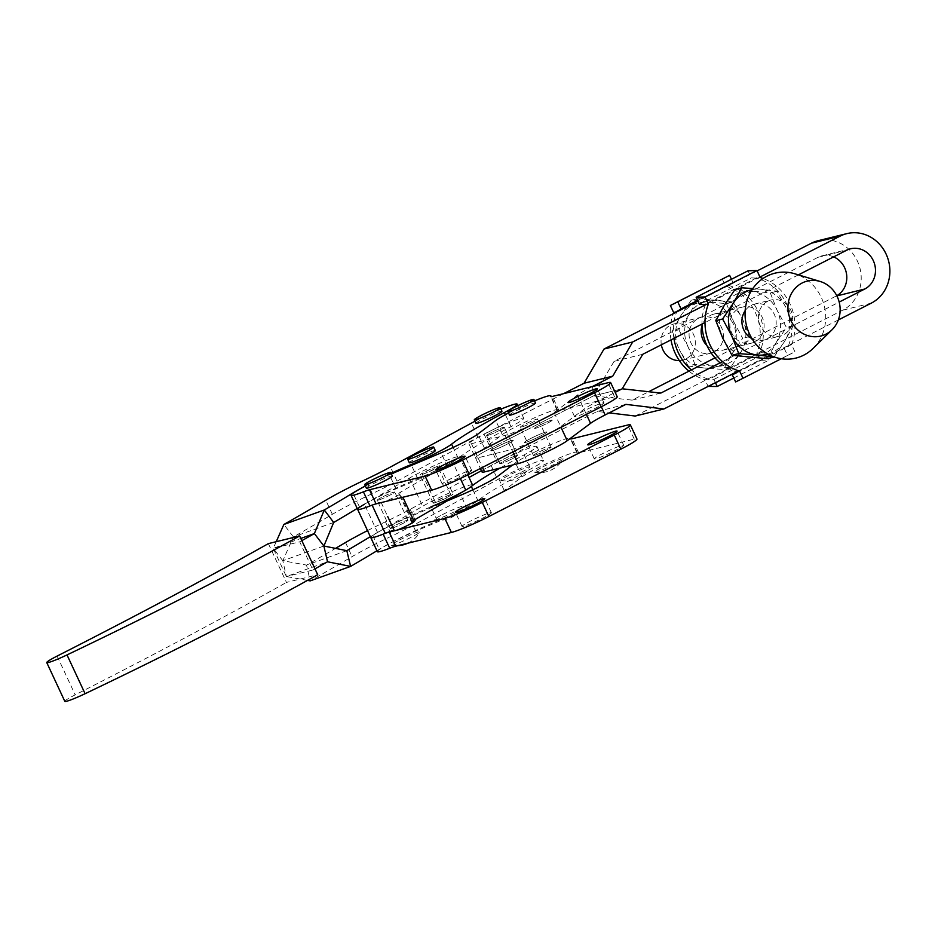 <?xml version="1.0" encoding="UTF-8"?>
<svg xmlns="http://www.w3.org/2000/svg" width="935" height="935" viewBox="0 0 935 935"><rect width="100%" height="100%" fill="white"/><g stroke="black" fill="none" stroke-linecap="round" stroke-linejoin="round"><path stroke-width="0.7" stroke-dasharray="4.67 3.51" d="M534.259 455.427A9.759 0.818 155 0 1 533.417 455.462A9.759 0.818 155 0 1 540.161 451.441A9.759 0.818 155 0 1 550.271 447.257A9.759 0.818 155 0 1 551.112 447.21A9.759 0.818 155 0 1 544.369 451.243A9.759 0.818 155 0 1 534.259 455.427A9.759 0.818 155 0 1 533.417 455.462A9.759 0.818 155 0 1 540.161 451.441A9.759 0.818 155 0 1 550.271 447.257A9.759 0.818 155 0 1 551.112 447.21A9.759 0.818 155 0 1 544.369 451.243A9.759 0.818 155 0 1 534.259 455.427M521.099 427.225A9.759 0.818 155 0 1 520.269 427.26A9.759 0.818 155 0 1 527.013 423.228A9.759 0.818 155 0 1 537.122 419.044A9.759 0.818 155 0 1 537.952 419.009A9.759 0.818 155 0 1 531.209 423.041A9.759 0.818 155 0 1 521.099 427.225A9.759 0.818 -25 0 0 531.209 423.041A9.759 0.818 -25 0 0 537.952 419.009A9.759 0.818 -25 0 0 537.122 419.044A9.759 0.818 -25 0 0 527.013 423.228A9.759 0.818 -25 0 0 520.269 427.26A9.759 0.818 -25 0 0 521.099 427.225M391.087 528.485A9.759 0.818 155 0 1 390.246 528.52A9.759 0.818 155 0 1 396.989 524.488A9.759 0.818 155 0 1 407.099 520.316A9.759 0.818 155 0 1 407.94 520.269A9.759 0.818 155 0 1 401.197 524.301A9.759 0.818 155 0 1 391.087 528.485A9.759 0.818 155 0 1 390.246 528.52A9.759 0.818 155 0 1 396.989 524.488A9.759 0.818 155 0 1 407.099 520.316A9.759 0.818 155 0 1 407.94 520.269A9.759 0.818 155 0 1 401.197 524.301A9.759 0.818 155 0 1 391.087 528.485M377.927 500.272A9.759 0.818 155 0 1 377.097 500.318A9.759 0.818 155 0 1 383.841 496.286A9.759 0.818 155 0 1 393.951 492.102A9.759 0.818 155 0 1 394.78 492.067A9.759 0.818 155 0 1 388.037 496.088A9.759 0.818 155 0 1 377.927 500.272A9.759 0.818 155 0 1 377.097 500.318A9.759 0.818 155 0 1 383.841 496.286A9.759 0.818 155 0 1 393.951 492.102A9.759 0.818 155 0 1 394.78 492.067A9.759 0.818 155 0 1 388.037 496.088A9.759 0.818 155 0 1 377.927 500.272M489.998 512.766A16.199 1.356 155 0 1 491.389 512.707A16.199 1.356 155 0 1 480.193 519.392A16.199 1.356 155 0 1 463.409 526.335A16.199 1.356 155 0 1 462.019 526.393A16.199 1.356 155 0 1 473.215 519.708A16.199 1.356 155 0 1 489.998 512.766M602.549 402.962A16.199 1.356 155 0 1 603.94 402.892A16.199 1.356 155 0 1 592.743 409.577A16.199 1.356 155 0 1 575.96 416.531A16.199 1.356 155 0 1 574.569 416.589A16.199 1.356 155 0 1 585.766 409.904A16.199 1.356 155 0 1 602.549 402.962M470.27 470.457A16.199 1.356 155 0 1 471.661 470.399A16.199 1.356 155 0 1 460.464 477.084A16.199 1.356 155 0 1 443.681 484.026A16.199 1.356 155 0 1 442.29 484.085A16.199 1.356 155 0 1 453.487 477.399A16.199 1.356 155 0 1 470.27 470.457M622.278 445.27A16.199 1.356 155 0 1 623.668 445.2A16.199 1.356 155 0 1 612.472 451.885A16.199 1.356 155 0 1 595.688 458.84A16.199 1.356 155 0 1 594.298 458.898A16.199 1.356 155 0 1 605.494 452.213A16.199 1.356 155 0 1 622.278 445.27M392.361 476.02A14.352 1.204 -25 0 0 391.134 476.079A14.352 1.204 -25 0 0 376.267 482.226A14.352 1.204 -25 0 0 366.356 488.152M535.533 402.962A14.352 1.204 -25 0 0 534.306 403.02A14.352 1.204 -25 0 0 519.439 409.168A14.352 1.204 -25 0 0 509.528 415.093M357.637 509.388A31.229 2.618 155 0 1 395.973 488.853L447.643 466.951A31.229 2.618 -25 0 0 484.494 448.157L502.294 434.6A31.229 2.618 155 0 1 527.515 420.995A31.229 2.618 155 0 1 554.736 410.056A31.229 2.618 155 0 1 557.412 409.939A31.229 2.618 155 0 1 557.318 410.36A19.518 1.636 -25 0 0 557.26 410.617A19.518 1.636 -25 0 0 558.931 410.547L614.552 396.826A31.03 2.595 155 0 1 617.217 396.709M399.537 540.009A15.86 1.332 155 0 1 420.014 531.98A15.86 1.332 155 0 1 411.797 536.982A15.86 1.332 155 0 1 391.461 545.304A15.86 1.332 155 0 1 399.537 540.009M542.709 466.951A15.86 1.332 155 0 1 563.186 458.921A15.86 1.332 155 0 1 554.969 463.935A15.86 1.332 155 0 1 534.633 472.245A15.86 1.332 155 0 1 542.709 466.951M377.366 551.697A31.229 2.618 155 0 1 415.701 531.162L467.371 509.259A31.229 2.618 -25 0 0 504.222 490.466L522.022 476.908A31.229 2.618 155 0 1 547.244 463.304A31.229 2.618 155 0 1 574.464 452.365A31.229 2.618 155 0 1 577.14 452.248A31.229 2.618 155 0 1 577.047 452.669A19.518 1.636 -25 0 0 576.988 452.926A19.518 1.636 -25 0 0 578.66 452.856L634.281 439.134A31.03 2.595 155 0 1 636.957 439.018M512.579 464.999L515.442 462.813A31.229 2.618 155 0 1 540.675 449.197A31.229 2.618 155 0 1 567.884 438.27A31.229 2.618 155 0 1 570.572 438.141A31.229 2.618 155 0 1 570.584 438.211L570.572 438.141M396.078 530.379L394.652 530.729M472.526 484.973A31.229 2.618 155 0 0 462.638 487.462A31.229 2.618 155 0 0 422.702 506.244L377.576 532.471A31.229 2.618 155 0 0 370.786 537.59A31.229 2.618 155 0 1 409.121 517.067L446.837 501.078M508.546 412.99A31.229 2.618 155 0 1 534.551 400.858M365.375 486.048A31.229 2.618 155 0 1 389.392 474.758L391.379 473.916M661.349 344.805A18.595 17.052 -103.8 0 1 670.36 325.275A18.595 17.052 -103.8 0 1 673.738 324.013A18.595 17.052 -103.8 0 1 694.179 336.097A18.595 17.052 -103.8 0 1 686.021 358.853A18.595 17.052 -103.8 0 1 682.644 360.115A18.595 17.052 -103.8 0 1 679.336 360.571M714.048 351.946A18.595 17.052 -103.8 0 1 710.67 353.208A18.595 17.052 -103.8 0 1 690.229 341.123A18.595 17.052 -103.8 0 1 698.387 318.367A18.595 17.052 -103.8 0 1 701.764 317.105A18.595 17.052 -103.8 0 1 722.217 329.19A18.595 17.052 -103.8 0 1 714.048 351.946M706.942 345.541A18.595 17.052 76.2 0 0 722.743 350.228A18.595 17.052 76.2 0 0 726.121 348.965A18.595 17.052 76.2 0 0 734.291 326.21A18.595 17.052 76.2 0 0 713.849 314.125A18.595 17.052 76.2 0 0 710.471 315.387A18.595 17.052 76.2 0 0 702.033 325.614M754.802 341.894A18.595 17.052 -103.8 0 1 751.424 343.157A18.595 17.052 -103.8 0 1 730.983 331.072A18.595 17.052 -103.8 0 1 739.153 308.316A18.595 17.052 -103.8 0 1 742.53 307.054A18.595 17.052 -103.8 0 1 762.972 319.139A18.595 17.052 -103.8 0 1 754.802 341.894M752.056 338.704A18.595 17.052 76.2 0 0 763.509 340.176A18.595 17.052 76.2 0 0 766.887 338.926A18.595 17.052 76.2 0 0 775.045 316.159A18.595 17.052 76.2 0 0 754.603 304.074A18.595 17.052 76.2 0 0 751.226 305.336A18.595 17.052 76.2 0 0 745.148 310.7M767.728 301.269A18.595 17.052 76.2 0 0 759.559 324.024A18.595 17.052 76.2 0 0 780 336.109A18.595 17.052 76.2 0 0 783.378 334.859A18.595 17.052 76.2 0 0 791.548 312.091A18.595 17.052 76.2 0 0 771.106 300.006A18.595 17.052 76.2 0 0 767.728 301.269M688.207 366.064L704.71 368.051A33.181 30.434 -103.8 0 1 678.997 349.047L688.207 366.064L694.974 364.393L730.27 367.806L740.987 351.934L749.426 336.612L742.507 319.034L733.285 302.005L726.518 303.676L691.234 300.264L680.505 316.147L672.078 331.458L678.833 329.798L689.562 313.915L697.989 298.604L691.234 300.264M733.285 302.005L697.989 298.604M694.974 364.393L688.055 346.815L678.833 329.798M726.518 303.676L733.449 321.266A33.181 30.434 -103.8 0 1 731.93 354.166A33.181 30.434 -103.8 0 1 704.71 368.051L723.503 369.477L731.93 354.166L742.659 338.283L733.449 321.266A33.181 30.434 -103.8 0 0 707.725 302.25A33.181 30.434 -103.8 0 0 680.505 316.147A33.181 30.434 -103.8 0 0 678.997 349.047L672.078 331.458M730.27 367.806L723.503 369.477M749.426 336.612L742.659 338.283M688.055 346.815A33.181 30.434 -103.8 0 1 689.562 313.915A33.181 30.434 76.2 0 1 716.783 300.018A33.181 30.434 76.2 0 1 742.507 319.034A33.181 30.434 76.2 0 1 740.987 351.934A33.181 30.434 76.2 0 1 713.767 365.819A33.181 30.434 76.2 0 1 688.055 346.815M722.264 279.027L725.525 286.017L728.54 285.269L732.935 282.417L731.462 279.261M697.627 300.427L732.935 282.417M676.402 311.215L728.295 284.743M673.632 312.489L676.765 311.682M725.525 286.017L728.54 285.269M756.918 353.348L760.178 360.337L769.119 360.01L765.812 352.927L759.945 352.612L756.812 353.407L759.945 352.612M715.45 382.672L713.931 379.411L708.052 379.084L705.037 379.832L708.111 386.424M760.19 353.138L708.298 379.61M713.931 379.411L765.812 352.927M733.811 378.02L769.119 360.01M708.286 386.821L760.178 360.337M708.052 379.084L705.142 379.774A48.795 44.763 -103.8 0 1 688.966 371.16M708.169 379.026A48.795 44.763 -103.8 0 1 691.397 369.921M673.925 338.388A48.795 44.763 -103.8 0 1 676.648 311.974M728.423 285.327A48.795 44.763 -103.8 0 1 759.828 352.67M725.408 286.063A48.795 44.763 -103.8 0 1 756.812 353.407M671.026 339.873A48.795 44.763 -103.8 0 1 673.258 313.704M787.527 355.464L794.902 351.782L791.641 344.793L788.626 345.541L784.231 348.393L787.527 355.464L735.646 381.947M736.967 372.504L784.231 348.393M736.979 372.539L788.871 346.067M781.274 358.736L794.902 351.782M791.641 344.793L788.626 345.541M748.047 270.799L751.343 277.87L757.221 278.198L760.237 277.45M756.976 277.672L705.083 304.144M699.462 304.354L751.343 277.87M705.329 304.67L708.461 303.875M760.132 277.508L757.221 278.198M705.329 304.904A48.795 44.763 76.2 0 0 701.986 324.071M720.079 362.85A48.795 44.763 76.2 0 0 736.593 371.885M788.509 345.599A48.795 44.763 76.2 0 0 757.105 278.256M767.284 358.689L775.711 343.367A33.181 30.434 -103.8 0 1 748.491 357.264A33.181 30.434 -103.8 0 1 722.767 338.26A33.181 30.434 -103.8 0 1 724.286 305.359A33.181 30.434 -103.8 0 1 751.506 291.463A33.181 30.434 -103.8 0 1 777.219 310.467A33.181 30.434 -103.8 0 1 775.711 343.367L786.44 327.495L777.219 310.467L770.3 292.889L735.003 289.476M791.524 344.851A48.795 44.763 76.2 0 0 763.03 278.466M774.04 357.018L784.769 341.135L793.196 325.824L786.277 308.234A33.181 30.434 76.2 0 0 760.564 289.231L752.815 288.553M767.927 354.096A33.181 30.434 76.2 0 0 784.769 341.135A33.181 30.434 76.2 0 0 786.277 308.234L777.067 291.217L760.564 289.231A33.181 30.434 76.2 0 0 752.056 289.698M793.196 325.824L786.44 327.495M777.067 291.217L770.3 292.889M813.205 348.311A43.723 40.111 76.2 0 0 824.308 306.049A43.723 40.111 76.2 0 0 794.82 273.78M516.611 455.555A9.759 0.818 155 0 1 517.441 455.509A9.759 0.818 155 0 1 510.697 459.541A9.759 0.818 155 0 1 500.587 463.725A9.759 0.818 155 0 1 499.757 463.76A9.759 0.818 155 0 1 506.501 459.74A9.759 0.818 155 0 1 516.611 455.555M487.439 435.523A9.759 0.818 -25 0 0 497.549 431.339A9.759 0.818 -25 0 0 504.292 427.307A9.759 0.818 -25 0 0 503.451 427.342A9.759 0.818 -25 0 0 493.341 431.526A9.759 0.818 -25 0 0 486.597 435.558A9.759 0.818 -25 0 0 487.439 435.523M491.857 450.728A12.4 1.04 155 0 1 490.793 450.775A12.4 1.04 155 0 1 499.348 445.656A12.4 1.04 155 0 1 512.193 440.35A12.4 1.04 -25 0 0 499.348 445.656A12.4 1.04 -25 0 0 490.793 450.775A12.4 1.04 -25 0 0 491.857 450.728A12.4 1.04 -25 0 0 504.69 445.411A12.4 1.04 -25 0 0 513.257 440.292A12.4 1.04 155 0 1 504.69 445.411A12.4 1.04 155 0 1 491.857 450.728M525.517 442.43A12.4 1.04 155 0 1 524.453 442.477A12.4 1.04 155 0 1 533.02 437.358A12.4 1.04 155 0 1 545.853 432.052A12.4 1.04 -25 0 0 533.02 437.358A12.4 1.04 -25 0 0 524.453 442.477A12.4 1.04 -25 0 0 525.517 442.43A12.4 1.04 -25 0 0 538.35 437.113A12.4 1.04 -25 0 0 546.917 431.993A12.4 1.04 155 0 1 538.35 437.113A12.4 1.04 155 0 1 525.517 442.43M551.381 420.189A9.759 0.818 155 0 1 552.223 420.154A9.759 0.818 155 0 1 545.479 424.174A9.759 0.818 155 0 1 535.369 428.359A9.759 0.818 -25 0 0 545.479 424.174A9.759 0.818 -25 0 0 552.223 420.154A9.759 0.818 -25 0 0 551.381 420.189A9.759 0.818 -25 0 0 541.271 424.373A9.759 0.818 -25 0 0 534.528 428.394A9.759 0.818 155 0 1 541.271 424.373A9.759 0.818 155 0 1 551.381 420.189M547.01 434.448A29.277 2.454 -25 0 0 560.673 426.594A29.277 2.454 155 0 1 547.01 434.448A29.277 2.454 155 0 1 511.667 449.49L477.995 457.788L511.667 449.49A29.277 2.454 -25 0 0 547.01 434.448M715.006 357.871L836.054 296.103A21.47 19.693 76.2 0 0 836.778 295.717M635.239 416.04L842.622 310.21A37.084 34.022 76.2 0 0 857.442 261.192A37.084 34.022 76.2 0 0 818.137 240.704M592.276 386.599L591.984 386.751A31.229 2.618 -25 0 0 577.398 395.119L554.104 412.487A29.277 2.454 155 0 1 540.43 420.341A29.277 2.454 155 0 1 505.087 435.394L471.427 443.693A29.277 2.454 155 0 1 468.914 443.809A29.277 2.454 155 0 1 484.12 434.226L490.7 448.321A29.277 2.454 -25 0 0 475.483 457.905A29.277 2.454 -25 0 0 477.995 457.788A29.277 2.454 155 0 1 475.483 457.905A29.277 2.454 155 0 1 490.7 448.321L593.515 395.856L490.7 448.321L497.28 462.428A29.277 2.454 -25 0 0 482.063 472.011M554.104 412.487L560.673 426.594L583.978 409.226A31.229 2.618 155 0 1 598.564 400.858L615.195 392.361L598.564 400.858A31.229 2.618 -25 0 0 583.978 409.226L560.673 426.594L561.012 427.318M833.658 256.88A21.47 19.693 76.2 0 0 821.865 255.863A21.47 19.693 76.2 0 0 817.961 257.324L614.096 361.354L593.515 395.856L632.189 400.133L648.68 391.718M563.595 393.67L484.12 434.226M757.175 270.881L697.942 301.105M497.28 462.428L597.208 411.435L609.199 412.884M625.889 404.364L597.208 411.435M838.321 319.969L738.638 370.833M760.026 276.994L706.206 304.459M798.408 274.867L704.99 322.54M642.777 354.283L614.096 361.354M593.515 395.856L622.196 388.796L593.515 395.867M660.87 393.062L632.189 400.133M722.51 361.611L839.186 302.075M512.193 440.35A12.4 1.04 155 0 1 513.257 440.292A12.4 1.04 -25 0 0 512.193 440.35M545.853 432.052A12.4 1.04 155 0 1 546.917 431.993A12.4 1.04 -25 0 0 545.853 432.052M535.369 428.359A9.759 0.818 155 0 1 534.528 428.394A9.759 0.818 -25 0 0 535.369 428.359M516.681 455.52A9.759 0.818 -25 0 0 506.571 459.693A9.759 0.818 -25 0 0 499.828 463.725A9.759 0.818 -25 0 0 500.657 463.69A9.759 0.818 -25 0 0 510.767 459.506A9.759 0.818 -25 0 0 517.511 455.474A9.759 0.818 -25 0 0 516.681 455.52M487.509 435.476A9.759 0.818 155 0 1 486.667 435.523A9.759 0.818 155 0 1 493.411 431.491A9.759 0.818 155 0 1 503.521 427.307A9.759 0.818 155 0 1 504.362 427.272A9.759 0.818 155 0 1 497.619 431.304A9.759 0.818 155 0 1 487.509 435.476M450.074 494.895A9.759 0.818 -25 0 0 439.964 499.08A9.759 0.818 -25 0 0 433.221 503.112A9.759 0.818 -25 0 0 434.062 503.065A9.759 0.818 -25 0 0 444.172 498.881A9.759 0.818 -25 0 0 450.915 494.86A9.759 0.818 -25 0 0 450.074 494.895M420.914 474.863A9.759 0.818 155 0 1 420.072 474.898A9.759 0.818 155 0 1 426.816 470.878A9.759 0.818 155 0 1 436.925 466.694A9.759 0.818 155 0 1 437.767 466.647A9.759 0.818 155 0 1 431.023 470.679A9.759 0.818 155 0 1 420.914 474.863M521.379 472.187A15.86 1.332 -25 0 0 529.584 467.184A15.86 1.332 -25 0 0 509.108 475.214A15.86 1.332 -25 0 0 501.031 480.508A15.86 1.332 -25 0 0 521.379 472.187M442.512 514.601A15.86 1.332 155 0 1 462.989 506.571A15.86 1.332 155 0 1 454.784 511.574A15.86 1.332 155 0 1 434.436 519.883A15.86 1.332 155 0 1 442.512 514.601M435.348 450.612A14.352 1.204 -25 0 0 434.109 450.67A14.352 1.204 -25 0 0 419.254 456.818A14.352 1.204 -25 0 0 409.343 462.743M475.938 423.356A14.352 1.204 155 0 1 485.849 417.431A14.352 1.204 155 0 1 500.716 411.283A14.352 1.204 155 0 1 501.943 411.225M481.443 470.691L491.12 465.455A31.229 2.618 155 0 1 520.491 451.523A31.229 2.618 155 0 1 536.9 446.439A31.229 2.618 155 0 1 524.149 454.854A142.494 11.921 -25 0 0 500.038 468.084M346.827 550.668L306.551 565.102L310.163 580.892A812.012 67.951 -25 0 0 352.098 556.617A66.362 5.552 155 0 1 391.999 535.919A54.651 4.57 -25 0 0 416.729 523.448L497.7 479.55A31.229 2.618 155 0 1 527.071 465.63A31.229 2.618 155 0 1 543.48 460.546A31.229 2.618 155 0 1 530.718 468.961A142.494 11.921 -25 0 0 477.914 500.564A31.229 2.618 155 0 1 437.451 520.982A49.426 4.137 -25 0 0 379.248 549.348A470.422 39.363 155 0 1 376.934 550.762M367.525 530.601A66.362 5.552 155 0 1 385.43 521.812A54.651 4.57 -25 0 0 410.161 509.341L469.019 477.434M333.678 522.466L293.403 536.9L282.814 560.731L306.551 565.102A812.012 67.951 -25 0 0 335.63 548.319M437.451 520.982L430.871 506.887A49.426 4.137 -25 0 0 372.668 535.252A470.422 39.363 155 0 1 370.353 536.667M307.533 580.39L286.367 576.533L327.519 561.783M323.884 546.017L282.814 560.731L286.367 576.533L312.886 570.034L299.726 541.832L273.219 548.331L300.801 538.443M314.978 568.866A470.422 39.363 155 0 1 312.886 570.034M282.814 560.731L273.219 548.331L286.367 576.533M301.83 540.652A470.422 39.363 155 0 1 299.726 541.832M276.234 541.692L273.219 548.331M357.193 508.453A470.422 39.363 155 0 0 359.519 507.039A49.426 4.137 -25 0 1 417.723 478.673A31.229 2.618 155 0 0 458.185 458.255A142.494 11.921 -25 0 1 510.989 426.652A31.229 2.618 155 0 0 523.752 418.237A31.229 2.618 155 0 0 507.343 423.321A31.229 2.618 155 0 0 477.972 437.241L397.001 481.139A54.651 4.57 -25 0 1 372.27 493.61A66.362 5.552 155 0 0 332.369 514.308A812.012 67.951 -25 0 1 293.403 536.9L283.866 524.477M391.099 473.309A49.426 4.137 -25 0 0 365.34 485.966M474.957 421.253A31.229 2.618 155 0 1 500.961 409.133M268.368 543.621L286.449 582.411L317.725 574.745M64.831 701.367A19.518 1.636 155 0 1 75.197 694.857C154.181 654.675 224.599 617.193 286.449 582.411M452.224 494.077A9.759 0.818 155 0 1 453.066 494.042A9.759 0.818 155 0 1 446.322 498.075A9.759 0.818 155 0 1 436.213 502.259A9.759 0.818 155 0 1 435.383 502.294A9.759 0.818 155 0 1 442.126 498.261A9.759 0.818 155 0 1 452.224 494.077M439.076 465.875A9.759 0.818 155 0 1 439.917 465.84A9.759 0.818 155 0 1 433.174 469.861A9.759 0.818 155 0 1 423.064 474.045A9.759 0.818 155 0 1 422.223 474.092A9.759 0.818 155 0 1 428.966 470.06A9.759 0.818 155 0 1 439.076 465.875M377.576 532.471L364.416 504.269L409.553 478.042A31.229 2.618 155 0 1 449.49 459.26A31.229 2.618 155 0 1 459.377 456.759A31.229 2.618 155 0 1 452.587 461.89L400.507 492.149A7.807 0.655 -25 0 0 398.813 493.435A7.807 0.655 -25 0 0 399.712 493.341A10.928 0.912 155 0 1 400.963 493.212A10.928 0.912 155 0 1 394.219 497.326A10.928 0.912 155 0 1 382.929 502.165M381.503 502.516A10.928 0.912 155 0 1 381.153 502.457A19.518 1.636 -25 0 0 381.141 502.422A19.518 1.636 -25 0 0 374.958 503.988A19.518 1.636 -25 0 0 372.095 505.099L372.118 505.134M413.632 520.374A7.807 0.655 -25 0 0 411.973 521.636A7.807 0.655 -25 0 0 412.861 521.543A10.928 0.912 155 0 1 414.111 521.426M394.301 530.648A19.518 1.636 -25 0 0 394.289 530.636A19.518 1.636 -25 0 0 394.278 530.612L387.733 516.564M381.153 502.457A10.928 0.912 155 0 1 381.141 502.446L387.709 516.529M557.318 410.36L550.925 396.639M577.047 452.669L570.654 438.947M415.701 531.162L409.121 517.067M467.371 509.259L460.803 495.164M504.222 490.466L497.642 476.359M522.022 476.908L515.442 462.813M578.66 452.856L572.08 438.749M634.281 439.134L627.712 425.039M395.973 488.853L389.392 474.758M447.643 466.951L441.075 452.856M484.494 448.157L477.914 434.05M502.294 434.6L495.714 420.505M558.931 410.547L552.351 396.44M614.552 396.826L607.984 382.731M836.872 295.904L836.054 296.103M505.087 435.394L512.801 451.921M471.427 443.693L482.483 467.395M577.398 395.119L586.385 414.38M591.984 386.751L601.31 406.76M871.303 303.139L842.622 310.21M846.642 250.253L817.961 257.324M472.876 489.753L477.914 500.564M524.149 454.854L530.718 468.961M491.12 465.455L497.7 479.55M410.161 509.341L416.729 523.448M385.43 521.812L391.999 535.919M345.518 542.522L352.098 556.617M372.668 535.252L379.248 549.348M417.723 478.673L411.517 465.373M458.185 458.255L453.148 447.444M359.519 507.039L353.056 493.189M332.369 514.308L325.789 500.213M372.27 493.61L365.702 479.503M397.001 481.139L390.433 467.033M477.972 437.241L471.392 423.146M510.989 426.652L505.403 414.661M57.117 656.078L75.197 694.857M409.553 478.042L422.702 506.244M460.347 478.521L452.587 461.89M412.861 521.543L399.712 493.341M400.507 492.149L400.963 493.212M533.417 455.462L520.269 427.26L533.417 455.462M390.246 528.52L377.097 500.318L390.246 528.52M491.389 512.707L484.809 498.6M603.94 402.892L597.36 388.796M471.661 470.399L465.081 456.292M623.668 445.2L617.088 431.105M557.412 409.939L551.218 396.65M407.707 543.235A27.325 27.325 0 0 0 420.014 531.98M534.633 472.245A27.325 27.325 0 0 0 563.186 458.921M577.14 452.248L570.946 438.959M576.988 452.926L570.408 438.831M391.461 545.304A27.325 27.325 0 0 0 397.737 545.689M557.26 410.617L550.68 396.522M594.298 458.898L587.729 444.791M442.29 484.085L435.71 469.989M574.569 416.589L567.989 402.482M462.019 526.393L455.438 512.298M407.94 520.269L394.78 492.067L407.94 520.269M551.112 447.21L537.952 419.009L551.112 447.21M682.644 360.115L710.67 353.208M722.743 350.228L751.424 343.157M763.509 340.176L780 336.109M754.603 304.074L771.106 300.006M713.849 314.125L742.53 307.054M673.738 324.013L701.764 317.105M504.292 427.307L517.441 455.509M468.914 443.809L480.403 468.447M850.546 248.792L821.865 255.863M486.597 435.558L499.757 463.76M499.828 463.725L486.667 435.523M433.221 503.112L420.072 474.898M501.031 480.508A27.325 27.325 0 0 0 529.584 467.184M434.436 519.883A27.325 27.325 0 0 0 462.989 506.571M536.9 446.439L543.48 460.546M523.752 418.237L517.873 405.615M450.915 494.86L437.767 466.647M517.511 455.474L504.362 427.272M439.917 465.84L453.066 494.042M467.816 474.875L459.377 456.759M411.973 521.636L398.813 493.435M422.223 474.092L435.383 502.294"/><path stroke-width="1.4" d="M483.418 498.671A16.199 1.356 155 0 1 484.809 498.6A16.199 1.356 155 0 1 473.613 505.286A16.199 1.356 155 0 1 456.829 512.228A16.199 1.356 155 0 1 455.438 512.298A16.199 1.356 155 0 1 466.635 505.613A16.199 1.356 155 0 1 483.418 498.671M595.969 388.855A16.199 1.356 155 0 1 597.36 388.796A16.199 1.356 155 0 1 586.163 395.482A16.199 1.356 155 0 1 569.392 402.424A16.199 1.356 155 0 1 567.989 402.482A16.199 1.356 155 0 1 579.186 395.797A16.199 1.356 155 0 1 595.969 388.855M463.69 456.362A16.199 1.356 155 0 1 465.081 456.292A16.199 1.356 155 0 1 453.884 462.977A16.199 1.356 155 0 1 437.101 469.919A16.199 1.356 155 0 1 435.71 469.989A16.199 1.356 155 0 1 446.907 463.304A16.199 1.356 155 0 1 463.69 456.362M615.697 431.164A16.199 1.356 155 0 1 617.088 431.105A16.199 1.356 155 0 1 605.892 437.79A16.199 1.356 155 0 1 589.12 444.733A16.199 1.356 155 0 1 587.729 444.791A16.199 1.356 155 0 1 598.914 438.106A16.199 1.356 155 0 1 615.697 431.164M365.947 484.564A14.352 1.204 155 0 1 364.72 484.622A14.352 1.204 155 0 1 374.631 478.708A14.352 1.204 155 0 1 389.486 472.561A14.352 1.204 155 0 1 390.725 472.502A14.352 1.204 155 0 1 380.802 478.416A14.352 1.204 155 0 1 365.947 484.564M364.72 484.622L366.356 488.152A14.352 1.204 -25 0 0 367.595 488.093A14.352 1.204 -25 0 0 382.45 481.946A14.352 1.204 -25 0 0 392.361 476.02L390.725 472.502M509.119 411.505A14.352 1.204 155 0 1 507.892 411.564A14.352 1.204 155 0 1 517.803 405.65A14.352 1.204 155 0 1 532.658 399.502A14.352 1.204 155 0 1 533.897 399.444A14.352 1.204 155 0 1 523.974 405.358A14.352 1.204 155 0 1 509.119 411.505M507.892 411.564L509.528 415.093A14.352 1.204 -25 0 0 510.767 415.035A14.352 1.204 -25 0 0 525.622 408.887A14.352 1.204 -25 0 0 535.533 402.962L533.897 399.444M534.551 400.858A31.229 2.618 155 0 1 548.155 395.961A31.229 2.618 155 0 1 550.844 395.832A31.229 2.618 155 0 1 550.738 396.253A19.518 1.636 -25 0 0 550.68 396.522A19.518 1.636 -25 0 0 552.351 396.44L607.984 382.731A31.03 2.595 155 0 1 610.649 382.602A31.03 2.595 155 0 1 594.52 392.758L462.556 460.102A31.03 2.595 155 0 1 425.098 476.055L369.465 489.765A19.518 1.636 -25 0 0 363.423 491.845A31.229 2.618 155 0 1 351.057 495.281A31.229 2.618 155 0 1 365.375 486.048M570.946 438.959L570.595 438.211A31.229 2.618 155 0 1 570.467 438.562A19.518 1.636 -25 0 0 570.408 438.831A19.518 1.636 -25 0 0 572.08 438.749L627.712 425.039A31.03 2.595 155 0 1 630.377 424.911A31.03 2.595 155 0 1 614.248 435.067L482.285 502.411A31.03 2.595 155 0 1 444.826 518.364L396.078 530.379M630.377 424.911L636.957 439.018A31.03 2.595 155 0 1 620.828 449.174L488.865 516.517A31.03 2.595 155 0 1 451.395 532.459L395.774 546.18A19.518 1.636 -25 0 0 389.72 548.249A31.229 2.618 155 0 1 377.366 551.697L357.637 509.388A31.229 2.618 155 0 1 364.416 504.269M394.652 530.729L389.194 532.073A19.518 1.636 -25 0 0 383.151 534.154A31.229 2.618 155 0 1 370.786 537.59A31.229 2.618 155 0 0 385.255 533.312L372.118 505.134M446.837 501.078L460.803 495.164A31.229 2.618 -25 0 0 497.642 476.359L512.579 464.999M610.649 382.602L617.217 396.709A31.03 2.595 155 0 1 601.1 406.865L469.136 474.209A31.03 2.595 155 0 1 431.666 490.15L376.045 503.871A19.518 1.636 -25 0 0 369.991 505.94A31.229 2.618 155 0 1 357.637 509.388L351.057 495.281M391.379 473.916L441.075 452.856A31.229 2.618 -25 0 0 477.914 434.05L495.714 420.505A31.229 2.618 155 0 1 508.546 412.99M679.336 360.571A18.595 17.052 -103.8 0 1 661.349 344.805M702.033 325.614A18.595 17.052 76.2 0 0 706.942 345.541M745.148 310.7A18.595 17.052 76.2 0 0 752.056 338.704M820.17 281.47L794.82 273.78A43.723 40.111 76.2 0 0 766.957 276.152A43.723 40.111 76.2 0 0 749.496 333.947A43.723 40.111 76.2 0 0 803.784 355.136A43.723 40.111 76.2 0 0 813.205 348.311L832.068 329.728A28.307 25.958 76.2 0 0 839.256 302.356A28.307 25.958 76.2 0 0 820.17 281.47A28.307 25.958 76.2 0 0 802.125 283.013A28.307 25.958 76.2 0 0 790.823 320.425A28.307 25.958 76.2 0 0 825.967 334.134A28.307 25.958 76.2 0 0 832.068 329.728M731.462 279.261L729.627 275.334L670.372 305.5L673.632 312.489L676.648 311.741L681.042 308.889L677.746 301.818L670.372 305.5M677.746 301.818L729.627 275.334M681.042 308.889L697.627 300.427M708.111 386.424L717.227 386.482L715.45 382.672M717.227 386.482L733.811 378.02M691.397 369.921A48.795 44.763 -103.8 0 1 673.925 338.388M688.966 371.16A48.795 44.763 -103.8 0 1 671.026 339.873M673.258 313.704A48.795 44.763 -103.8 0 1 673.726 312.465M735.646 381.947L743.009 378.254L739.749 371.277L736.733 372.013L732.339 374.865L735.646 381.947M732.339 374.865L736.967 372.504M743.009 378.254L781.274 358.736M739.749 371.277L736.733 372.013M763.03 278.466A48.795 44.763 76.2 0 0 760.132 277.508L756.988 270.472L748.047 270.799L696.154 297.272L699.462 304.354L705.329 304.67L708.356 303.933L705.095 296.944L696.154 297.272M705.095 296.944L756.988 270.472M708.356 303.933L708.461 303.875A48.795 44.763 76.2 0 0 739.865 371.218M701.986 324.071A48.795 44.763 76.2 0 0 720.079 362.85M738.755 353.605L731.824 336.027A33.181 30.434 76.2 0 0 757.549 355.031L738.755 353.605L731.988 355.277L722.767 338.26L715.848 320.67L724.286 305.359L735.003 289.476L741.771 287.805L733.344 303.127L722.615 318.999L715.848 320.67M731.988 355.277L767.284 358.689L774.04 357.018L757.549 355.031A33.181 30.434 76.2 0 0 767.927 354.096M752.815 288.553L741.771 287.805M752.056 289.698A33.181 30.434 76.2 0 0 733.344 303.127A33.181 30.434 -103.8 0 0 731.824 336.027L722.615 318.999M512.801 451.921L518.235 463.596A29.277 2.454 -25 0 0 553.578 448.543A29.277 2.454 -25 0 0 567.253 440.701L590.558 423.333A31.229 2.618 155 0 1 605.132 414.953L625.889 404.364L663.92 408.969L635.239 416.04L609.199 412.884M836.778 295.717A21.47 19.693 76.2 0 0 844.621 267.726A21.47 19.693 76.2 0 0 833.658 256.88M839.186 302.075L864.735 289.032A21.47 19.693 76.2 0 0 873.302 260.655A21.47 19.693 76.2 0 0 850.546 248.792A21.47 19.693 76.2 0 0 846.642 250.253L798.408 274.867M838.321 319.969L871.303 303.139A37.084 34.022 76.2 0 0 886.123 254.121A37.084 34.022 76.2 0 0 846.818 233.633A37.084 34.022 76.2 0 0 840.074 236.146L760.026 276.994M846.818 233.633L818.137 240.704A37.084 34.022 76.2 0 0 811.393 243.217L757.175 270.881M518.235 463.596L484.575 471.894A29.277 2.454 -25 0 1 482.063 472.011L480.403 468.447M648.68 391.718L715.006 357.871M697.942 301.105L603.998 349.047L584.059 383.233L563.595 393.67M738.638 370.833L663.92 408.969M706.206 304.459L632.679 341.976L603.998 349.047M632.679 341.976L612.741 376.162L584.059 383.233M612.741 376.162L592.276 386.599M704.99 322.54L642.777 354.283L622.196 388.796L660.87 393.062L722.51 361.611M615.195 392.361L622.196 388.796L615.195 392.361M67.016 654.921A19.518 1.636 155 0 1 48.41 662.506A19.518 1.636 155 0 1 46.75 662.576A19.518 1.636 155 0 1 57.117 656.078C136.101 615.896 206.518 578.414 268.368 543.621L299.632 535.954C233.575 572.723 156.04 612.378 67.016 654.921L85.097 693.712A19.518 1.636 155 0 1 66.49 701.297A19.518 1.636 155 0 1 64.831 701.367L46.75 662.576M408.922 459.155A14.352 1.204 155 0 1 407.695 459.214A14.352 1.204 155 0 1 417.606 453.288A14.352 1.204 155 0 1 432.473 447.14A14.352 1.204 155 0 1 433.7 447.082A14.352 1.204 155 0 1 423.789 453.007A14.352 1.204 155 0 1 408.922 459.155M407.695 459.214L409.343 462.743A14.352 1.204 -25 0 0 410.57 462.685A14.352 1.204 -25 0 0 425.425 456.537A14.352 1.204 -25 0 0 435.348 450.612L433.7 447.082M475.529 419.768A14.352 1.204 155 0 1 474.29 419.827A14.352 1.204 155 0 1 484.213 413.913A14.352 1.204 155 0 1 499.068 407.765A14.352 1.204 155 0 1 500.295 407.707A14.352 1.204 155 0 1 490.384 413.621A14.352 1.204 155 0 1 475.529 419.768M500.295 407.707L501.943 411.225A14.352 1.204 155 0 1 492.032 417.15A14.352 1.204 155 0 1 477.166 423.298A14.352 1.204 155 0 1 475.938 423.356L474.29 419.827M500.038 468.084A142.494 11.921 -25 0 0 471.345 486.457A31.229 2.618 155 0 1 430.871 506.887M469.019 477.434L481.443 470.691M335.63 548.319A812.012 67.951 -25 0 0 345.518 542.522A66.362 5.552 155 0 1 367.525 530.601M376.934 550.762A470.422 39.363 155 0 1 350.613 566.4L346.827 550.668L323.884 546.017L327.519 561.783A470.422 39.363 155 0 1 314.978 568.866M370.353 536.667A470.422 39.363 155 0 1 346.827 550.668M327.519 561.783L350.613 566.4L310.163 580.892L307.533 580.39M300.801 538.443L314.37 533.581A470.422 39.363 155 0 1 301.83 540.652M314.37 533.581L323.884 546.017L333.678 522.466L324.305 509.984L314.37 533.581M365.34 485.966A49.426 4.137 -25 0 0 352.939 492.944A470.422 39.363 155 0 1 324.305 509.984L283.866 524.477L276.234 541.692M500.961 409.133A31.229 2.618 155 0 1 517.172 404.13A31.229 2.618 155 0 1 504.409 412.545A142.494 11.921 -25 0 0 451.617 444.148A31.229 2.618 155 0 1 411.143 464.578A49.426 4.137 -25 0 0 391.099 473.309M283.866 524.477A812.012 67.951 -25 0 0 325.789 500.213A66.362 5.552 155 0 1 365.702 479.503A54.651 4.57 -25 0 0 390.433 467.033L471.392 423.146A31.229 2.618 155 0 1 474.957 421.253M357.193 508.453A470.422 39.363 155 0 1 333.678 522.466M299.632 535.954L317.725 574.745C251.667 611.502 174.12 651.157 85.097 693.712M467.816 474.875L472.526 484.973A31.229 2.618 155 0 1 465.747 490.092L413.667 520.363A7.807 0.655 -25 0 0 413.632 520.374M394.278 530.612A19.518 1.636 -25 0 0 388.118 532.19A19.518 1.636 -25 0 0 385.255 533.312M413.667 520.363L402.892 497.245L414.111 521.426A10.928 0.912 155 0 1 404.598 526.872A10.928 0.912 155 0 1 394.301 530.659A10.928 0.912 155 0 1 394.301 530.648L387.733 516.564M372.095 505.099A31.229 2.618 155 0 1 357.637 509.388M382.929 502.165A10.928 0.912 155 0 1 381.503 502.516M395.774 546.18L389.194 532.073M389.72 548.249L383.151 534.154M620.828 449.174L614.248 435.067M488.865 516.517L482.285 502.411M451.395 532.459L444.826 518.364M376.045 503.871L369.465 489.765M369.991 505.94L363.423 491.845M601.1 406.865L594.52 392.758M469.136 474.209L462.556 460.102M431.666 490.15L425.098 476.055M561.012 427.318L567.253 440.701M864.735 289.032L836.872 295.904M840.074 236.146L811.393 243.217M482.483 467.395L484.575 471.894M586.385 414.38L590.558 423.333M601.31 406.76L605.132 414.953M471.345 486.457L472.876 489.753M411.517 465.373L411.143 464.578M453.148 447.444L451.617 444.148M505.403 414.661L504.409 412.545M387.721 516.552L394.301 530.659M465.747 490.092L460.347 478.521M551.218 396.65L550.844 395.832M397.737 545.689A27.325 27.325 0 0 0 407.707 543.235M517.873 405.615L517.172 404.13"/></g></svg>
